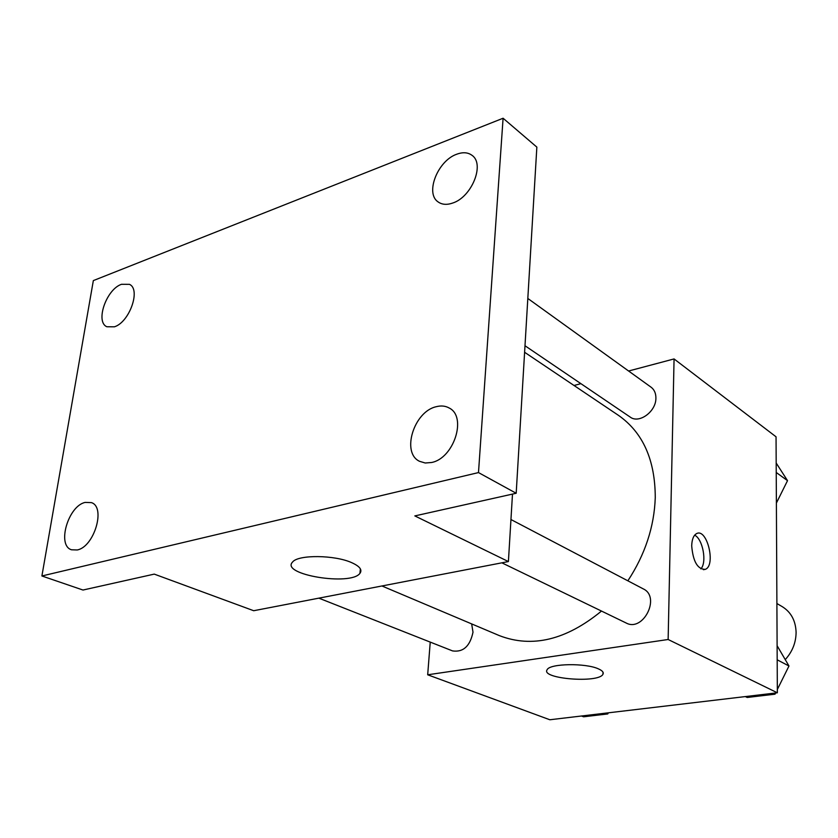 <?xml version="1.0" encoding="UTF-8"?>
<svg xmlns="http://www.w3.org/2000/svg" width="838" height="838" viewBox="0 0 838 838"><rect width="100%" height="100%" fill="white"/><g stroke="black" fill="none" stroke-linecap="round" stroke-linejoin="round"><path stroke-width="1.26" d="M785.248 659.611C792.381 651.723 795.995 642.62 796.1 632.292C795.65 620.696 791.062 612.169 782.325 606.702L776.899 603.528M628.584 371.014L674.066 358.936L776.051 436.808L777.35 692.785L549.833 719.758L427.684 674.789L430.24 642.107M574.02 385.49L580.923 383.657M627.861 580.807C645.103 554.515 654.237 526.798 655.264 497.646C655.18 459.978 642.945 432.576 618.58 415.439L524.609 352.274M381.929 585.971L499.448 635.654C532.172 648.214 566.195 640.023 601.495 611.059M674.066 358.936L668.137 639.499L427.684 674.789M318.849 598.154L452.572 650.917C463.257 652.425 470.066 646.182 472.999 632.198L471.668 623.912M524.997 345.748L630.239 417.104C639.122 423.976 656.112 411.552 655.903 398.155C655.934 393.315 654.331 389.66 651.095 387.208L527.825 298.464M510.95 519.529L643.301 588.905C660.91 596.991 643.175 632.355 626.175 623.011L501.868 562.832M668.137 639.499L777.35 692.785M598.489 668.902C602.438 670.662 603.926 672.443 602.951 674.255C598.772 683.515 540.311 678.811 547.141 669.709C549.728 663.476 585.762 662.858 598.489 668.902M691.696 545.852C691.937 539.316 693.581 535.231 696.64 533.576C707.115 527.95 716.176 565.629 705.271 569.358C697.572 569.369 693.047 561.533 691.696 545.852M694.66 535.157C702.82 539.012 707.136 562.413 700.872 568.897M512.489 494.095L508.404 561.565L253.705 610.724L154.265 574.114L82.983 590.036L41.9 575.978L93.343 280.594L503.093 118.242L536.854 147.121L516.187 493.268L414.831 515.915L508.404 561.565M503.093 118.242L478.488 472.58L516.187 493.268M478.488 472.58L41.9 575.978M351.834 562.717C359.816 566.341 362.508 569.892 359.931 573.349C350.902 586.223 279.986 574.627 292.567 562.047C298.077 554.494 334.886 554.882 351.834 562.717M85.151 502.412L91.363 502.611C106.049 506.896 94.244 546.952 77.222 549.969L71.544 549.791C56.628 545.58 68.182 505.911 85.151 502.412M436.169 406.723C441.071 405.424 445.439 405.864 449.273 408.054C467.206 416.779 453.903 458.302 431.622 462.492L425.243 463.005L419.566 461.319C401.109 452.908 413.846 411.584 436.169 406.723M456.71 154.234C462.901 151.94 468.033 152.327 472.129 155.418C485.013 164.206 471.7 197.066 452.74 203.026C446.884 205.069 442.014 204.702 438.117 201.927C424.887 193.358 437.687 160.728 456.71 154.234M121.489 284.302L129.461 284.344C141.109 289.299 129.502 322.253 114.408 326.81L106.866 326.757C95.071 321.865 106.395 289.246 121.489 284.302M777.109 645.71L788.977 665.99L777.329 689.517M775.611 692.984L775.024 694.178L747.192 697.467L745.307 696.577M777.182 659.81L788.977 665.99M773.181 693.277L775.024 694.178M608.336 712.824L607.78 713.934L583.583 716.794L581.53 716.008M605.748 713.128L607.78 713.934M776.187 463.026L787.521 480.656L776.386 503.062M776.239 472.475L787.521 480.656M703.365 569.693L705.271 569.358M603.025 672.233L602.951 674.255M360.371 568.855L359.931 573.349"/></g></svg>
